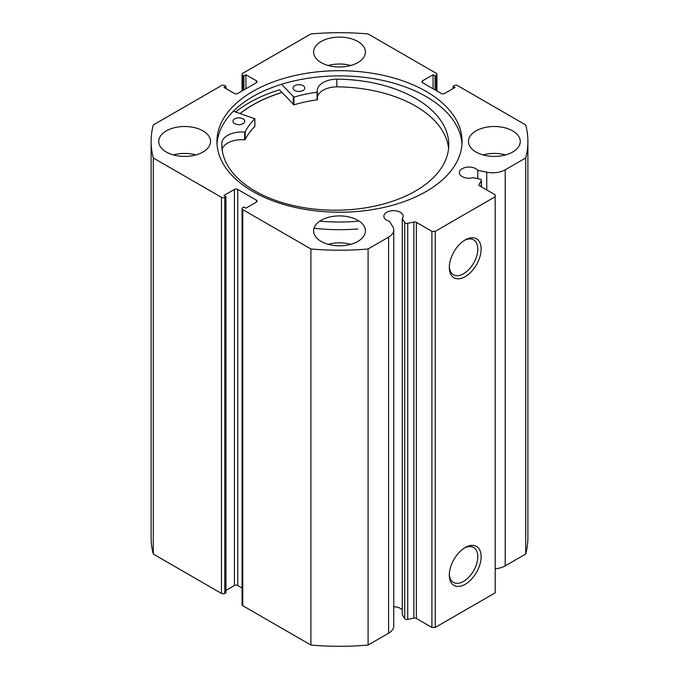 <?xml version="1.0" encoding="UTF-8"?>
<svg xmlns="http://www.w3.org/2000/svg" width="679" height="679" viewBox="0 0 679 679"><rect width="100%" height="100%" fill="white"/><g stroke="black" fill="none" stroke-linecap="round" stroke-linejoin="round"><path stroke-width="1.02" d="M240.23 113.52A122.458 70.701 180 0 1 282.023 92.488M233.406 111.212L254.82 118.791A97.963 56.561 0 0 0 245.187 131.93L244.669 132.125A19.954 11.518 0 0 0 221.838 142.76L221.821 146.588M234.628 123.62A5.89 3.395 180 0 1 232.99 121.269A5.89 3.395 180 0 1 236.682 118.112A5.89 3.395 180 0 1 243.133 118.918A5.89 3.395 180 0 1 244.763 121.269A5.89 3.395 180 0 1 241.07 124.418A5.89 3.395 180 0 1 234.628 123.62M294.652 90.426A5.89 3.395 180 0 1 293.014 88.066A5.89 3.395 180 0 1 296.706 84.917A5.89 3.395 180 0 1 303.148 85.715A5.89 3.395 180 0 1 304.786 88.066A5.89 3.395 180 0 1 301.094 91.224A5.89 3.395 180 0 1 294.652 90.426M221.838 146.885L221.821 142.76A113.495 65.523 0 0 0 221.778 144.678A113.495 65.523 0 0 0 253.309 190.001A113.495 65.523 0 0 0 377.575 205.482A113.495 65.523 0 0 0 448.768 144.678A113.495 65.523 0 0 0 417.229 99.346A113.495 65.523 0 0 0 336.826 79.154A19.954 11.518 0 0 0 317.331 90.68A19.954 11.518 0 0 0 317.441 91.877L317.076 92.166A97.963 56.561 0 0 0 293.931 97.156L281.547 84.289M448.573 148.523A113.495 65.523 0 0 0 417.229 107.036A113.495 65.523 0 0 0 336.835 86.844M357.816 221.252A129.519 74.775 180 0 1 319.826 221.133M357.816 228.942A129.519 74.775 180 0 1 314.004 228.229M317.441 99.592L317.441 91.903L317.076 99.855A97.963 56.561 0 0 0 293.931 104.846L279.536 89.789A127.754 73.756 0 0 0 235.638 111.967M336.826 79.154L336.835 86.853A19.954 11.518 0 0 0 317.441 97.165M254.82 126.209L254.82 126.481A97.963 56.561 0 0 0 245.187 139.619L244.669 139.815A19.954 11.518 0 0 0 222.067 149.338M481.275 186.776L481.275 180.852A2.351 1.358 0 0 0 481.419 180.393A2.351 1.358 0 0 0 480.732 179.426A2.351 1.358 0 0 0 479.875 179.112L473.119 177.694A9.659 5.576 0 0 1 462.212 176.582A9.659 5.576 0 0 1 459.386 172.636A9.659 5.576 0 0 1 465.344 167.492A9.659 5.576 0 0 1 475.869 168.698A9.659 5.576 0 0 1 477.787 170.285L477.787 178.67M393.752 606.763A9.659 5.576 180 0 1 400.338 608.392A9.659 5.576 180 0 1 402.265 609.98M256.407 202.121L256.407 200.195A2.351 1.358 180 0 1 257.095 201.154A2.351 1.358 180 0 1 256.407 202.121L245.917 208.173L243.922 207.019L242.751 207.698A2.351 1.358 0 0 0 242.064 208.657A2.351 1.358 0 0 0 242.751 209.616L310.906 248.964A188.389 108.767 0 0 0 368.094 248.964L388.6 237.124A17.578 10.151 0 0 0 393.752 229.943A17.578 10.151 0 0 0 392.691 226.472L389.432 221.295A9.659 5.576 180 0 1 386.682 220.191A9.659 5.576 180 0 1 383.856 216.245A9.659 5.576 180 0 1 389.822 211.093A9.659 5.576 180 0 1 400.338 212.306A9.659 5.576 180 0 1 403.165 216.245A9.659 5.576 180 0 1 402.265 218.604L402.265 614.69L404.726 618.586L404.726 222.5A2.351 1.358 0 0 0 407.739 223.315L413.851 222.025A2.351 1.358 180 0 1 416.329 222.339L431.912 231.344L435.247 231.344L495.195 196.732L495.195 194.814L479.603 185.808A2.351 1.358 180 0 1 478.907 184.849A2.351 1.358 180 0 1 479.051 184.382L479.051 185.316M465.217 547.529L465.217 547.529A22.5 12.994 -60 0 1 481.131 556.721A22.5 12.994 -60 0 1 465.217 584.279A22.5 12.994 -60 0 1 449.303 575.088A22.5 12.994 -60 0 1 465.217 547.529L465.217 547.529M449.328 574.086A20.149 11.636 120 0 0 453.479 582.395A20.149 11.636 120 0 0 463.553 581.394A20.149 11.636 120 0 0 476.717 563.638A20.149 11.636 120 0 0 473.628 547.495A20.149 11.636 120 0 0 464.36 548.055M465.217 239.891L465.217 239.891A22.5 12.994 -60 0 1 481.131 249.074A22.5 12.994 -60 0 1 465.217 276.633A22.5 12.994 -60 0 1 449.303 267.45A22.5 12.994 -60 0 1 465.217 239.891L465.217 239.891M449.328 266.448A20.149 11.636 120 0 0 453.479 274.749A20.149 11.636 120 0 0 463.553 273.756A20.149 11.636 120 0 0 476.717 256A20.149 11.636 120 0 0 473.628 239.848A20.149 11.636 120 0 0 464.36 240.408M461.992 144.05A122.568 70.769 0 0 0 426.174 96.605A122.568 70.769 0 0 0 294.678 80.784A122.568 70.769 0 0 0 217.008 144.05M252.826 191.495A122.568 70.769 0 0 0 386.402 206.832A122.568 70.769 0 0 0 462.068 141.453A122.568 70.769 0 0 0 426.174 91.419A122.568 70.769 0 0 0 292.598 76.073A122.568 70.769 0 0 0 216.932 141.453A122.568 70.769 0 0 0 252.826 191.495M202.962 130.877A25.904 14.955 0 0 0 174.732 127.635A25.904 14.955 0 0 0 158.733 141.453A25.904 14.955 0 0 0 166.321 152.028A25.904 14.955 0 0 0 194.55 155.27A25.904 14.955 0 0 0 210.541 141.453A25.904 14.955 0 0 0 202.962 130.877M195.934 154.914A25.904 14.955 0 0 0 173.349 154.914M357.816 41.47A25.904 14.955 0 0 0 329.587 38.228A25.904 14.955 0 0 0 313.596 52.045A25.904 14.955 0 0 0 321.184 62.621A25.904 14.955 0 0 0 349.413 65.863A25.904 14.955 0 0 0 365.404 52.045A25.904 14.955 0 0 0 357.816 41.47M350.797 65.507A25.904 14.955 0 0 0 328.203 65.507M357.816 220.285A25.904 14.955 0 0 0 329.587 217.042A25.904 14.955 0 0 0 313.596 230.86A25.904 14.955 0 0 0 321.184 241.435A25.904 14.955 0 0 0 349.413 244.678A25.904 14.955 0 0 0 365.404 230.86A25.904 14.955 0 0 0 357.816 220.285M350.797 244.321A25.904 14.955 0 0 0 328.203 244.321M512.679 130.877A25.904 14.955 0 0 0 484.45 127.635A25.904 14.955 0 0 0 468.459 141.453A25.904 14.955 0 0 0 476.038 152.028A25.904 14.955 0 0 0 504.268 155.27A25.904 14.955 0 0 0 520.267 141.453A25.904 14.955 0 0 0 512.679 130.877M505.651 154.914A25.904 14.955 0 0 0 483.066 154.914M436.249 90.596L436.249 75.216A2.351 1.358 0 0 0 436.936 74.257A2.351 1.358 0 0 0 436.249 73.298L368.094 33.95A188.389 108.767 0 0 0 310.906 33.95L242.751 73.298A2.351 1.358 0 0 0 242.064 74.257A2.351 1.358 0 0 0 242.751 75.216L242.751 90.596M256.407 80.793A2.351 1.358 180 0 1 257.095 81.752A2.351 1.358 180 0 1 256.407 82.719L256.407 80.793L245.917 74.741L243.922 75.887L242.751 75.216M221.439 197.309A2.351 1.358 0 0 0 224.774 197.309L224.774 593.404A2.351 1.358 180 0 1 221.439 593.404L221.439 197.309L153.293 157.969A188.389 108.767 0 0 1 151.111 141.453A188.389 108.767 0 0 1 153.293 124.944L221.439 85.596A2.351 1.358 0 0 1 224.774 85.596L225.937 86.275L223.943 87.43L234.425 93.481A2.351 1.358 180 0 0 237.76 93.481L256.407 82.719M234.425 189.424A2.351 1.358 180 0 1 237.76 189.424L237.76 585.519A2.351 1.358 0 0 0 234.425 585.519L234.425 189.424L223.943 195.484L225.937 196.638L224.774 197.309M256.407 200.195L237.76 189.424M402.265 218.604L404.726 222.5M481.275 180.852L479.051 184.382M505.201 169.809L505.201 565.896L525.707 554.056L525.707 157.969L505.201 169.809A17.578 10.151 180 0 1 486.758 172.169L477.787 170.285M525.707 157.969A188.389 108.767 0 0 0 527.889 141.453A188.389 108.767 0 0 0 525.707 124.944L457.561 85.596A2.351 1.358 0 0 0 454.226 85.596L453.063 86.275L455.057 87.43L444.575 93.481A2.351 1.358 180 0 1 441.24 93.481L422.593 82.719A2.351 1.358 180 0 1 421.905 81.752A2.351 1.358 180 0 1 422.593 80.793L422.593 82.719M436.249 75.216L435.078 75.887L433.083 74.741L422.593 80.793M525.707 554.056A188.389 108.767 0 0 0 527.889 537.547L527.889 141.453M505.201 565.896A17.578 10.151 180 0 1 495.195 568.773M435.247 231.344L435.247 627.43L495.195 592.826L495.195 196.732M435.247 627.43L431.912 627.43L431.912 231.344M416.329 222.339L416.329 618.433L431.912 627.43M416.329 618.433A2.351 1.358 0 0 0 413.851 618.111L413.851 222.025M407.739 223.315L407.739 619.401L413.851 618.111M407.739 619.401A2.351 1.358 180 0 1 404.726 618.586M242.751 209.616L242.751 605.702L310.906 645.05A188.389 108.767 0 0 0 368.094 645.05L388.6 633.21A17.578 10.151 0 0 0 393.752 626.03L393.752 229.943M242.751 605.702A2.351 1.358 180 0 1 242.064 604.743L242.064 208.657M237.76 585.519L242.064 588.006M225.937 590.416L234.425 585.519M224.774 593.404L225.937 592.725L225.937 196.638M151.111 141.453L151.111 537.547A188.389 108.767 0 0 0 153.293 554.056L221.439 593.404M153.293 157.969L153.293 554.056M310.906 645.05L310.906 248.964M368.094 248.964L368.094 645.05M453.063 88.584L453.063 86.275M433.083 88.771L433.083 74.741M435.078 89.925L435.078 75.887M243.922 89.925L243.922 75.887M245.917 88.771L245.917 74.741M225.937 88.584L225.937 86.275M281.963 92.429A122.568 70.769 0 0 0 240.128 113.486M293.294 97.046L293.294 104.736M293.931 97.156L293.931 104.846M317.076 92.166L317.076 99.855M245.187 131.93L245.187 139.619M254.82 118.791L254.82 126.481M244.669 132.125L244.669 139.815M388.6 237.124L388.6 633.21M486.758 172.169L486.758 189.942M254.88 118.655L254.88 126.345M242.064 90.994L242.064 74.257M436.936 74.257L436.936 90.994M481.419 180.393L481.419 186.861"/></g></svg>
